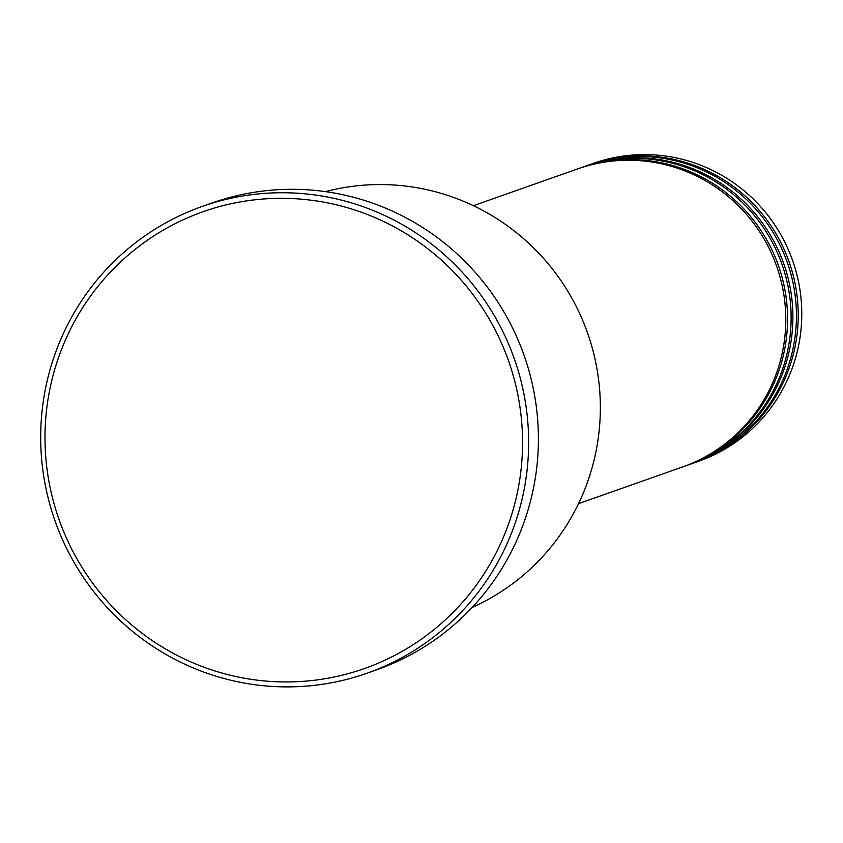 <?xml version="1.0" encoding="UTF-8"?>
<svg xmlns="http://www.w3.org/2000/svg" width="843" height="843" viewBox="0 0 843 843"><rect width="100%" height="100%" fill="white"/><g stroke="black" fill="none" stroke-linecap="round" stroke-linejoin="round"><path stroke-width="1.26" d="M578.519 503.661L682.64 466.927A157.989 155.439 -109.4 0 0 784.865 336.768A157.989 155.439 -109.4 0 0 577.508 168.958L473.387 205.692M683.525 466.611A157.989 155.439 -109.4 0 0 684.421 466.295A157.989 155.439 -109.4 0 0 786.645 336.136A157.989 155.439 -109.4 0 0 579.278 168.326A157.989 155.439 -109.4 0 0 578.393 168.642M684.421 466.295L687.972 465.041A157.989 155.439 -109.4 0 0 790.197 334.882A157.989 155.439 -109.4 0 0 582.829 167.072L579.278 168.326M688.857 464.725A157.989 155.439 -109.4 0 0 689.743 464.419A157.989 155.439 -109.4 0 0 791.967 334.26A157.989 155.439 -109.4 0 0 584.61 166.45A157.989 155.439 -109.4 0 0 583.725 166.766M689.743 464.419L693.294 463.165A157.989 155.439 -109.4 0 0 795.518 333.006A157.989 155.439 -109.4 0 0 588.161 165.196L584.61 166.45M694.189 462.849A157.989 155.439 -109.4 0 0 695.075 462.533A157.989 155.439 -109.4 0 0 797.299 332.374A157.989 155.439 -109.4 0 0 589.942 164.564A157.989 155.439 -109.4 0 0 589.046 164.88M472.164 607.445A221.182 217.62 -109.4 0 0 599.046 431.711A221.182 217.62 -109.4 0 0 325.451 191.635M521.122 468.993A242.247 238.337 -109.4 0 0 309.855 200.044A242.247 238.337 -109.4 0 0 46.418 411.268A242.247 238.337 -109.4 0 0 257.684 680.217A242.247 238.337 -109.4 0 0 521.122 468.993M42.15 410.33A247.515 243.522 70.6 0 1 202.299 206.409A247.515 243.522 70.6 0 1 527.17 469.309A247.515 243.522 70.6 0 1 367.011 673.23A247.515 243.522 70.6 0 1 42.15 410.33M367.011 673.23L376.779 669.785A247.515 243.522 -109.4 0 0 536.938 465.863A247.515 243.522 -109.4 0 0 212.067 202.963L202.299 206.409M695.075 462.533L698.626 461.279A157.989 155.439 -109.4 0 0 800.85 331.12A157.989 155.439 -109.4 0 0 593.493 163.321L589.942 164.564"/></g></svg>

